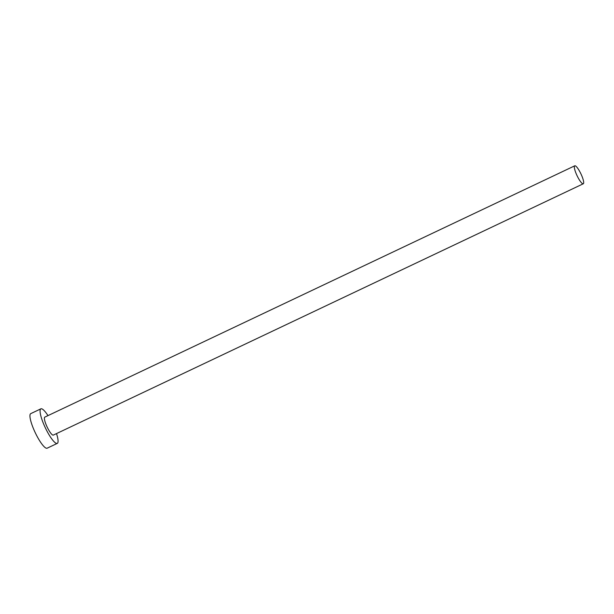 <?xml version="1.0" encoding="UTF-8"?>
<svg xmlns="http://www.w3.org/2000/svg" width="614" height="614" viewBox="0 0 614 614"><rect width="100%" height="100%" fill="white"/><g stroke="black" fill="none" stroke-linecap="round" stroke-linejoin="round"><path stroke-width="0.92" d="M577.513 176.594A9.947 2.134 64.6 0 0 583.269 183.778A9.947 2.134 64.6 0 0 580.506 172.994A9.947 2.134 64.6 0 0 574.75 165.811A9.947 2.134 64.6 0 0 577.513 176.594M574.75 165.811L44.814 417.121A9.947 2.134 64.6 0 0 47.577 427.912A9.947 2.134 64.6 0 0 53.341 435.096L583.269 183.778M47.984 415.624A19.126 4.106 64.6 0 0 40.885 408.832A19.126 4.106 64.6 0 0 46.196 429.577A19.126 4.106 64.6 0 0 57.271 443.392A19.126 4.106 64.6 0 0 56.511 433.591M40.885 408.832L30.754 413.629A19.126 4.106 64.6 0 0 36.072 434.382A19.126 4.106 64.6 0 0 47.148 448.189L57.271 443.392"/></g></svg>
